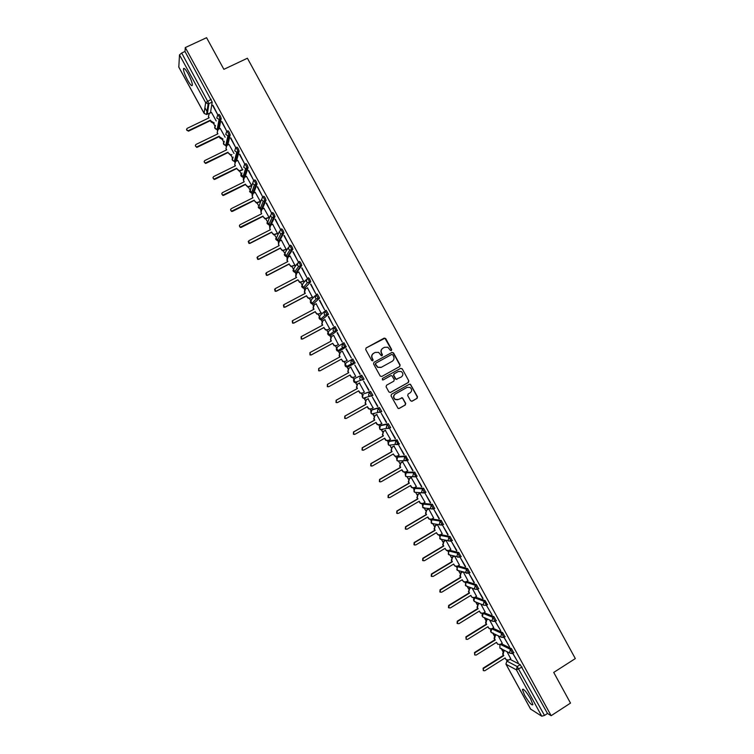 <?xml version="1.0" encoding="UTF-8"?>
<svg xmlns="http://www.w3.org/2000/svg" width="754" height="754" viewBox="0 0 754 754"><rect width="100%" height="100%" fill="white"/><g stroke="black" fill="none" stroke-linecap="round" stroke-linejoin="round"><path stroke-width="1.13" d="M391.354 350.591L391.656 349.488L385.709 338.603L384.154 338.122L366.133 347.962L365.69 349.536L371.675 360.469L372.768 360.808L373.079 359.696L372.306 358.282C371.411 356.18 371.882 354.503 373.72 353.24L375.219 352.41L378.621 352.382L381.336 355.69L382.08 355.69L382.391 354.587L381.618 353.174C380.723 351.072 381.185 349.394 383.013 348.141L384.512 347.321L387.839 347.255L390.27 350.261L391.354 350.591M391.203 350.657L391.411 349.62L384.936 338.235L366.029 348.028M372.627 360.864L372.306 358.282M381.939 355.747L381.618 353.174M530.618 698.883C526.207 691.541 523.474 688.449 522.418 689.58L524.68 695.339C529.054 702.624 531.787 705.725 532.88 704.641L530.618 698.883M188.208 73.873C185.399 69.01 183.825 67.408 183.458 69.057C183.646 71.564 185.032 75.277 187.623 80.197C190.404 85.042 191.987 86.644 192.364 85.004C192.195 82.535 190.809 78.821 188.208 73.873M504.973 636.781L502.72 632.672L492.758 628.139M492.616 628.233L491.749 628.808L501.636 633.351L503.889 637.45M496.198 620.778L493.955 616.668L484.096 612.719M487.433 604.765L485.18 600.665L475.586 597.149M478.62 588.733L476.405 584.633L467.065 581.57M469.827 572.691L467.621 568.601L458.536 565.971M461.024 556.64L458.837 552.55L449.997 550.373M452.212 540.58L450.034 536.48L441.458 534.756M443.39 524.511L441.231 520.411L432.919 519.12M434.558 508.432L432.428 504.322L424.361 503.484M425.718 492.334L423.607 488.215L415.803 487.829M416.868 476.236L414.785 472.108L407.235 472.164M407.999 460.128L405.954 455.982L398.668 456.49M399.111 444.012L397.113 439.836L390.082 440.798M389.488 428.423L390.638 427.65L388.263 423.691L381.505 425.096M380.619 412.268L381.778 411.486L379.413 407.528L372.91 409.384M371.741 396.104L372.919 395.313L370.553 391.345L364.314 393.663M252.467 190.357L252.713 190.828M243.759 174.457L244.023 174.975M235.06 158.576L235.333 159.113M226.36 142.704L226.634 143.232M217.67 126.842L217.934 127.341M410.534 400.723L412.089 401.185L417.085 398.376L417.509 396.793L410.449 384.257L409.365 384.257L391.477 394.267L391.034 395.85L398.084 408.404L399.224 408.432L405.294 405.011L405.727 403.428L402.457 397.801L398.329 399.479L395.313 399.422C393.286 397.575 393.286 395.765 395.322 393.984L407.103 387.396L410.016 387.405C412.118 389.224 412.146 391.053 410.101 392.872L408.14 393.974L407.707 395.548L410.534 400.723M185.296 47.568L206.577 37.7L223.881 69.33L247.406 58.237L575.321 658.581L553.728 672.427L570.505 703.105L551.146 715.697L185.296 47.568L184.984 51.479L181.676 53.016L208.933 103.684L207.275 114.278L206.624 113.892M399.695 366.557L400.129 364.983L393.522 352.9L391.967 352.42L373.984 362.306L373.55 363.89L380.186 376.02L381.75 376.491L399.695 366.557L399.865 365.096L393.268 353.023L391.863 352.476M402.221 368.819L408.819 380.893L408.395 382.466L390.487 392.466L388.932 391.995L386.095 386.811L386.529 385.228L393.814 381.175L394.248 379.592L391.901 375.69L390.808 375.69L383.221 379.903L382.448 379.893L382.438 378.461L400.676 368.348L402.221 368.819L408.819 380.893M509.968 659.298L520.222 664.632L517.197 666.555L544.511 715.442L541.768 716.206L530.618 709.071M183.627 68.444L183.684 68.953M204.909 107.699L207.548 112.525M213.175 122.789L214.965 126.05M216.841 129.471L217.246 130.206M221.949 138.802L223.693 141.978M225.559 145.39L226.012 146.219M230.639 155.22L231.883 154.579L230.639 155.22L227.878 152.619L230.743 154.806L232.411 157.897M234.277 161.299L234.777 162.214M239.697 171.186L243.533 178.189M248.434 187.143L249.791 189.612M250.253 190.46L252.279 194.164M257.171 203.08L258.49 205.493M258.999 206.417L261.025 210.121M265.898 219.009L267.189 221.365M267.736 222.364L269.762 226.068M274.616 234.928L275.87 237.218M276.464 238.302L278.49 241.996M283.334 250.828L284.55 253.061M285.191 254.23L287.217 257.925M292.034 266.718L293.231 268.895M293.909 270.139L295.936 273.825L295.691 276.388L296.614 277.453L275.182 288.659L275.295 291.044L276.473 291.016L297.896 279.8L299.828 282.194L303.89 280.988M300.742 282.599L301.892 284.72M302.618 286.039L304.625 289.706M309.432 298.471L310.554 300.526M311.327 301.93L313.315 305.568M318.122 314.324L319.215 316.322M320.026 317.802L322.005 321.421M326.802 330.167L327.858 332.099M328.716 333.664L330.686 337.255M335.473 346.001L336.501 347.877M337.396 349.517L339.357 353.079M344.144 361.816L345.134 363.635M346.077 365.36L348.018 368.894M352.806 377.631L353.767 379.385M354.748 381.185L356.67 384.691M361.458 393.418L362.382 395.115M364.267 398.564L365.322 400.487M370.101 409.205L370.996 410.845M372.881 414.285L373.965 416.265M378.744 424.973L379.611 426.557M381.486 429.987L382.608 432.023M387.377 440.732L388.206 442.259M390.091 445.689L391.241 447.782M393.079 454.125L396.802 457.942M398.687 461.373L399.865 463.522M404.634 472.24L405.398 473.616M407.273 477.046L408.479 479.252M413.258 487.979L413.974 489.28M415.85 492.711L417.094 494.963M421.882 503.71L422.551 504.935M424.427 508.356L425.699 510.675M430.496 519.431L431.118 520.571M432.994 523.992L434.295 526.367M439.101 535.142L439.686 536.198M441.552 539.619L442.881 542.051M447.697 550.835L448.234 551.805M450.11 555.236L451.467 557.715M456.293 566.518L456.773 567.404M458.658 570.835L460.053 573.37M464.879 582.192L465.312 582.983M467.197 586.423L468.62 589.015M473.455 597.847L473.842 598.553M475.746 602.022L477.188 604.651M482.032 613.502L482.372 614.114M484.304 617.649L485.746 620.269M490.6 629.128L490.882 629.656M492.862 633.266L494.294 635.886M501.41 648.864L502.843 651.475M551.146 715.697L547.517 713.491L544.511 715.442M212.194 102.176L210.46 112.761L206.539 114.495L208.161 103.958L212.204 102.12L208.161 103.958L205.653 102.648L179.49 54.882L181.676 53.016M178.811 67.068L179.49 54.882M217.793 114.815L212.958 105.258M221.572 121.733L226.728 131.149L221.893 121.582M225.135 137.228L220.234 128.425M230.498 138.048L235.653 147.445L230.828 137.888M234.042 153.486L228.99 144.419M239.423 154.334L244.569 163.731L239.744 154.184M242.647 169.904L237.746 160.404M245.182 176.493L248.085 167.718L245.644 168.519M248.339 170.621L253.485 180.008L248.66 170.461M251.572 185.484L246.492 176.379M257.255 186.888L262.392 196.266L257.576 186.728M260.309 201.441L255.229 192.345M266.153 203.146L271.289 212.515L266.473 202.986M269.046 217.388L263.957 208.292M275.05 219.386L280.177 228.754L275.37 219.225M277.547 233.608L272.684 224.24M283.938 235.616L289.065 244.975L284.258 235.455M286.247 249.508L281.393 240.168M292.825 251.836L297.943 261.186L293.136 251.676M294.955 265.389L290.101 256.077M301.694 268.038L306.812 277.387L302.015 267.877M303.645 281.261L298.791 271.987M310.563 284.23L315.681 293.57L310.884 284.07M312.335 297.123L307.472 287.887M319.423 300.412L324.54 309.743L319.743 300.243M321.016 312.967L316.133 303.777M328.282 316.576L333.391 325.898L328.593 316.416M329.687 328.801L324.767 319.677M337.132 332.731L342.231 342.052L337.443 332.561M338.358 344.625L333.664 335.341L331.572 336.538L330.686 339.649L331.411 340.968L310.177 352.448L310.158 354.766L311.459 354.795L332.693 343.306L334.38 345.577L336.529 345.577L338.64 344.437L336.284 345.747L334.135 345.747L332.693 343.306M345.973 348.876L351.373 358.009L346.284 348.706M347.019 360.431L342.335 351.185L340.252 352.382L339.375 355.502L340.092 356.821L318.904 368.367L318.867 370.666L320.196 370.714L341.373 359.158L343.013 361.402L345.2 361.42L347.311 360.261L344.946 361.562L342.759 361.543L341.373 359.158M359.894 374.304L354.804 365.002L360.205 374.135M355.681 376.246L350.733 367.217M355.7 376.284L353.871 377.245L351.637 377.207L350.054 374.992L328.914 386.613L327.566 386.557L327.632 384.267L348.772 372.655L348.046 371.336L348.923 368.216L351.034 367.057L348.923 368.216M368.715 390.412L363.626 381.119L369.026 390.242M364.342 392.052L359.385 383.013M364.342 392.061L362.533 393.06L360.271 392.994L358.716 390.808L337.632 402.504L336.265 402.438L336.35 400.157L357.443 388.48L356.717 387.16L357.594 384.031L359.696 382.872M377.537 406.51L372.448 397.226L377.839 406.34M373.051 407.82L368.027 398.791M386.34 422.598L381.26 413.315L386.651 422.419M381.75 423.569L376.67 414.559M395.143 438.668L390.063 429.394L395.454 438.489M390.431 439.318L385.303 430.317M403.937 454.728L398.866 445.463L404.248 454.549M399.083 455.067L393.927 446.066M412.73 470.769L407.66 461.514L413.032 470.59M407.726 470.807L402.542 461.797M421.505 486.801L416.444 477.555L421.816 486.622M416.349 486.528L411.156 477.518M430.28 502.824L425.218 493.587L430.591 502.645M424.973 502.249L419.761 493.22M439.054 518.837L433.993 509.6L439.356 518.658M433.588 517.951L428.743 508.912M447.81 534.831L442.758 525.604L448.112 534.652M442.193 533.644L437.348 524.614M456.566 550.816L451.514 541.598L456.867 550.627M450.788 549.327L446.029 540.467M465.312 566.782L460.27 557.574L465.614 566.603M459.384 565L454.747 556.386M474.049 582.748L469.007 573.54L474.351 582.559M467.961 580.665L463.456 572.286M482.786 598.695L477.744 589.496L483.088 598.506M476.537 596.31L472.164 588.186M486.481 605.443L492.032 614.84L486.49 605.434M485.105 611.946L480.863 604.067M495.255 621.466L500.769 630.787L495.312 621.409M493.672 627.573L489.563 619.939M504.021 637.469L509.497 646.725L504.096 637.356M502.23 643.19L498.253 635.801M512.786 653.464L518.215 662.643L512.88 653.303M501.372 643.718L511.476 648.657L510.401 649.335L512.663 653.445M354.634 378.517L361.694 375.162L360.572 375.775L362.844 379.931L360.553 379.884L359.677 378.97L360.572 375.775L354.634 378.517L353.758 381.628L354.616 382.514L356.84 382.551M346.218 346.897L342.882 347.5L341.911 346.538L342.816 343.353L343.937 342.74L346.218 346.897L339.592 351.062L337.443 351.053L336.491 350.12L337.377 347.019L342.448 343.598M333.956 327.104L335.049 326.51L337.33 330.676L330.921 335.304M325.068 310.846L326.152 310.271L328.49 314.267L322.269 319.536M316.18 294.588L317.255 294.022L319.592 298.019L313.607 303.749M307.283 278.311L308.348 277.755C309.328 278.349 310.111 279.687 310.676 281.76L304.936 287.953M298.386 262.015L299.432 261.468C300.403 262.043 301.185 263.382 301.76 265.493L297.434 271.534L296.256 272.147M289.47 245.719L290.507 245.182C291.478 245.729 292.25 247.067 292.835 249.206L288.773 255.71L287.576 256.332M280.554 229.405L281.581 228.877C282.533 229.395 283.306 230.743 283.9 232.911L280.092 239.876L278.876 240.498M271.628 213.071L272.646 212.562C273.589 213.052 274.362 214.409 274.965 216.605L271.412 224.032L270.186 224.654M263.702 196.228C264.635 196.7 265.408 198.057 266.021 200.291L262.722 208.17L261.478 208.792M254.748 179.886C255.672 180.329 256.445 181.695 257.067 183.957L254.032 192.298L252.769 192.92M236.831 147.162C237.727 147.558 238.5 148.924 239.141 151.262L236.624 160.517L235.333 161.149M227.859 130.772C228.745 131.149 229.518 132.525 230.168 134.891L227.906 144.608L226.596 145.239M218.877 114.382C219.763 114.731 220.526 116.107 221.186 118.51L219.188 128.689L217.859 129.32M216.228 120.96L211.469 112.412M212.628 105.419L217.783 114.825M510.778 658.789L506.933 651.644M513.738 652.766L511.476 648.657M362.844 379.931L364.041 379.13L361.694 375.162M344.842 364.719L346.029 366.783L351.722 363.701L355.096 363.108L352.815 358.951L351.694 359.564L353.975 363.72L348.216 366.812L346.029 366.783L345.134 365.878L346.011 362.778L351.694 359.564L350.798 362.759L351.722 363.701L355.172 362.928M248.085 167.718L248.104 167.614C247.472 165.315 246.709 163.948 245.795 163.524M547.517 713.491L520.222 664.632M184.984 51.479L212.204 102.12M381.383 353.296C380.487 351.204 380.949 349.526 382.778 348.263L384.512 347.321M372.08 358.404C371.185 356.303 371.647 354.625 373.484 353.362L375.219 352.41M381.75 376.491L399.432 366.661M392.749 354.795L391.656 354.455L375.878 363.145L375.567 364.248L377.895 367.255L381.392 367.264L392.165 361.317C393.984 360.044 394.455 358.367 393.56 356.274L392.749 354.795M381.024 367.434L377.66 367.358L375.341 364.361L375.643 363.258L391.411 354.578M390.176 392.589L408.121 382.561L408.555 380.987M390.563 375.784L383.221 379.903M401.345 376.981C403.418 375.134 403.371 373.305 401.213 371.486L398.348 371.505L394.201 373.805L393.767 375.388L396.104 379.29L401.345 376.981M396.924 379.403L395.388 378.913L393.513 375.483L393.946 373.909L398.093 371.609M401.967 368.923L400.657 368.357M397.584 399.771L395.058 399.497C393.032 397.65 393.041 395.841 395.068 394.069L406.84 387.481M398.828 408.564L405.03 405.077L405.464 403.503L402.636 398.329L401.439 397.735M411.703 401.317L416.811 398.451L417.235 396.868L410.647 384.823L409.422 384.229M210.357 120.64L214.268 123.025L213.42 123.251L211.082 121.969L210.357 120.64L188.481 131.158L186.521 129.556M211.525 112.384L209.339 113.43L208.406 116.474L209.131 117.812L187.228 128.331C186.134 129.5 186.398 130.338 188 130.838L210.432 120.169M208.877 117.935L208.406 116.474M219.122 136.634L223.024 139.019L222.034 139.245L219.848 137.963L219.122 136.634L197.294 147.228L196.671 147.36L195.343 145.597M220.291 128.387L218.113 129.443L217.18 132.497L217.915 133.826L196.049 144.419C194.975 145.531 195.201 146.37 196.728 146.926L219.207 136.191M217.652 133.958L217.18 132.497M229.056 144.391L226.888 145.447L225.955 148.5L226.681 149.839L204.871 160.498C203.816 161.563 204.004 162.393 205.456 162.996L227.981 152.195M236.813 152.157L237.972 151.592M227.878 152.619L206.096 163.279L205.39 163.411L204.164 161.62M226.426 149.961L225.955 148.5M242.722 169.867L239.254 171.177L236.624 168.594L239.376 170.781L242.807 169.49M237.812 160.376L235.644 161.441L234.72 164.504L235.446 165.833L213.684 176.559C212.637 177.576 212.807 178.406 214.193 179.056L236.737 168.189M236.624 168.594L214.899 179.32L214.108 179.443L212.977 177.633M235.191 165.965L234.72 164.504M251.459 185.814L247.877 187.115L245.37 184.551L248 186.747L251.553 185.456M246.567 176.342L244.4 177.426L243.476 180.489L244.211 181.818L222.487 192.619C221.469 193.59 221.61 194.419 222.92 195.088L245.493 184.174M245.37 184.551L223.693 195.343L222.826 195.456L221.789 193.627M243.947 181.95L243.24 178.915M260.187 201.742L256.492 203.043L254.107 200.498L256.633 202.685L260.29 201.403M255.304 192.308L253.146 193.392L252.232 196.455L252.958 197.784L231.29 208.651C230.281 209.593 230.404 210.413 231.648 211.12L254.249 200.14M254.107 200.498L232.477 211.365L231.544 211.459L230.601 209.593M252.694 197.916L252.015 194.777M268.914 217.661L265.116 218.952L262.844 216.436L265.267 218.613L269.027 217.35M264.041 208.255L261.883 209.339L260.969 212.411L261.704 213.75L240.083 224.683C239.084 225.587 239.188 226.407 240.385 227.124L262.986 216.096M262.844 216.436L241.261 227.369L240.262 227.454L239.414 225.559M261.44 213.872L260.79 210.62M277.642 233.561L273.74 234.843L271.572 232.355L273.909 234.532L277.745 233.278M272.769 224.192L270.62 225.286L269.715 228.358L270.441 229.687L248.867 240.696L249.112 243.127L250.158 243.052L271.723 232.043M271.572 232.355L250.036 243.353L248.98 243.429L248.217 241.497M270.177 229.819L269.564 226.454M286.36 249.451L282.373 250.724L280.29 248.264L282.543 250.432L286.473 249.188M281.496 240.111L279.348 241.214L278.443 244.296L279.168 245.625L257.642 256.699L257.84 259.112L258.942 259.056L280.46 247.972M280.29 248.264L258.801 259.338L257.698 259.395L257.02 257.416M278.914 245.757L278.349 242.26M295.068 265.323L290.997 266.586L288.999 264.164L291.185 266.322L295.182 265.097M290.215 256.021L288.066 257.133L287.17 260.224L287.896 261.544L266.416 272.684L266.567 275.078L267.708 275.04L289.178 263.891M288.999 264.164L267.557 275.304L266.416 275.342L265.832 273.325M287.632 261.685L286.991 260.498L287.142 258.057M303.787 281.185L299.63 282.448L297.896 279.8M298.923 271.921L296.784 273.042L295.888 276.134M297.698 280.054L276.313 291.261L275.125 291.28L274.635 289.216M296.35 277.595L295.691 276.388M312.495 297.029L310.243 298.226L308.254 298.282L306.397 295.926L308.461 298.056L310.459 297.99L312.59 296.869M307.623 287.811L305.493 288.933L304.597 292.034L305.323 293.353L283.938 304.625L284.013 306.991L285.229 306.982L306.605 295.7M306.397 295.926L285.059 307.198L283.834 307.208L283.447 305.087M305.068 293.485L304.39 292.269L304.729 289.593M321.223 312.853L318.933 314.079L316.887 314.116L315.097 311.788L317.104 313.909L319.149 313.871L321.279 312.731M316.322 303.683L314.192 304.814L313.296 307.915L314.022 309.234L292.693 320.582L292.731 322.929L293.985 322.929L315.304 311.581M315.097 311.788L293.796 323.127L292.543 323.127L292.269 320.95M313.768 309.376L313.089 308.132L313.541 305.342M329.979 328.64L327.613 329.913L325.511 329.941L323.777 327.641L325.737 329.752L327.839 329.734L329.96 328.593M325.012 319.545L322.882 320.686L321.996 323.786L322.721 325.115L301.44 336.52L301.449 338.857L302.722 338.866L324.003 327.453M323.777 327.641L302.524 339.046L301.251 339.027L301.082 336.793M322.467 325.247L321.769 323.984L322.354 321.081M332.457 343.475L311.251 354.955L309.951 354.917L309.913 352.636M331.157 341.11L330.45 339.828L331.176 336.812M341.128 359.3L319.969 370.845L318.64 370.798L318.688 368.499M339.837 356.962L339.121 355.652L339.997 352.542M353.607 377.368L351.383 377.33L349.799 375.124M328.678 386.727L327.33 386.67L327.396 384.38L348.518 372.787L347.792 371.468L348.668 368.348M362.099 393.239L359.997 393.107L358.47 390.949M337.33 402.617L336.02 402.532L336.105 400.251L357.17 388.593L356.453 387.273L357.594 384.031M359.686 382.844L357.321 384.154M370.582 409.092L368.612 408.866L367.132 406.764M368.357 398.678L366.256 399.846L365.388 402.975L366.105 404.295L345.059 416.038L344.955 418.3L346.34 418.376L367.387 406.623L368.894 408.781L371.194 408.857L373.287 407.688M345.926 418.527L344.701 418.376L344.804 416.114L365.822 404.38L365.106 403.07L366.256 399.846M368.329 398.63L365.973 399.94M379.055 424.907L377.217 424.615L375.784 422.56M377 414.464L374.908 415.642L374.041 418.772L374.766 420.091L353.767 431.901L353.645 434.163L355.049 434.238L376.039 422.419L377.509 424.559L379.846 424.643L381.939 423.465M354.512 434.408L353.381 434.21L353.494 431.957L374.474 420.157L373.748 418.847L374.908 415.642M376.877 414.446L374.615 415.718M387.537 440.704L385.822 440.364L384.436 438.347M385.643 430.242L383.56 431.42L382.693 434.558L383.409 435.878L362.457 447.763L362.325 450.006L363.739 450.091L384.691 438.206L386.133 440.317L388.489 440.421L390.572 439.233M363.098 450.261L362.052 450.034L362.184 447.791L383.107 435.925L382.391 434.615L383.56 431.42M385.464 430.223L383.249 431.476M394.285 446.01L392.193 447.197L391.335 450.336L392.061 451.655L371.147 463.597L371.006 465.84L372.429 465.934L393.334 453.974L394.738 456.066L397.122 456.189L399.205 454.992M398.235 443.748L397.443 444.2M371.684 466.104L370.714 465.84L370.864 463.616L391.741 451.684L391.024 450.364L392.193 447.197M394.059 445.982L391.882 447.226M404.493 472.23L403.022 471.806L401.712 469.883M402.909 461.759L400.826 462.956L399.978 466.104L400.694 467.414L379.837 479.431L379.677 481.655L381.119 481.759L401.967 469.742L403.352 471.806L405.756 471.938L407.829 470.741M406.906 459.459L405.548 460.242M380.27 481.919L379.375 481.646L379.535 479.421L400.365 467.423L399.648 466.113L400.826 462.956M402.664 461.731L400.506 462.965M412.975 487.961L411.609 487.518L410.346 485.633M411.533 477.499L409.46 478.705L408.602 481.853L409.328 483.173L388.508 495.246L388.338 497.461L389.79 497.583L410.6 485.491L411.948 487.536L414.38 487.678L416.453 486.471M388.857 497.715L388.027 497.433L388.197 495.218L408.988 483.154L408.272 481.844L409.46 478.705M411.26 477.452L409.12 478.696M421.458 503.672L420.195 503.21L418.97 501.372M420.148 493.229L418.084 494.436L417.226 497.593L417.952 498.903L397.179 511.052L397 513.267L398.461 513.38L419.215 501.231L420.553 503.257L422.994 503.408L425.058 502.192M397.452 513.502L396.679 513.21L396.858 511.005L417.603 498.875L416.887 497.565L418.084 494.436M419.855 493.173L417.735 494.407M429.95 519.365L428.781 518.903L427.584 517.103M428.762 508.941L426.698 510.156L425.85 513.323L426.566 514.633L405.85 526.848L405.652 529.044L407.122 529.176L427.838 516.952L429.139 518.959L431.608 519.129L433.673 517.904M406.038 529.27L405.322 528.978L405.511 526.773L426.208 514.577L425.492 513.267L426.698 510.156M428.442 508.875L426.33 510.109M438.451 535.038L436.198 532.814M437.358 524.652L435.303 525.868L434.455 529.044L435.171 530.345L414.502 542.626L414.304 544.822L415.784 544.954L436.443 532.663L437.725 534.652L440.204 534.831L442.268 533.606M414.625 545.029L413.955 544.727L414.163 542.531L434.804 530.269L434.087 528.969L435.303 525.868M437.028 524.558L434.926 525.802M446.952 550.703L444.803 548.516M445.831 540.42L443.899 541.57L443.06 544.746L443.776 546.056L423.154 558.394L422.947 560.58L424.427 560.722L445.048 548.365L446.311 550.335L448.809 550.524L450.864 549.289M423.22 560.769L422.589 560.467L422.796 558.28L443.399 545.953L442.683 544.652L443.899 541.57M445.444 540.335L443.522 541.485M455.454 566.348L453.399 564.209M454.2 556.235L452.494 557.263L451.665 560.439L452.381 561.739L431.797 574.152L431.58 576.339L433.069 576.471L453.644 564.058L454.888 566.009L457.395 566.207L459.45 564.963M431.806 576.499L431.213 576.197L431.429 574.02L451.985 561.626L451.269 560.326L452.494 557.263M453.804 556.122L452.108 557.149M463.955 581.984L461.985 579.883M462.598 572.013L461.08 572.936L460.251 576.113L460.967 577.423L440.44 589.901L440.213 592.079L441.712 592.22L462.23 579.732L463.465 581.673L465.981 581.871L468.027 580.627M440.402 592.22L439.836 591.918L440.063 589.741L460.562 577.281L459.846 575.981L461.08 572.936M462.193 571.881L460.685 572.804M472.456 597.611L470.571 595.547M471.014 587.771L469.667 588.601L468.837 591.786L469.553 593.087L449.064 605.632L448.837 607.799L450.336 607.95L470.816 595.396L472.023 597.319L474.558 597.526L476.594 596.273M448.988 607.922L448.451 607.62L448.677 605.453L469.139 592.927L468.423 591.626L469.667 588.601M470.6 587.62L469.252 588.45M480.958 613.228L479.148 611.202M479.45 603.502L478.243 604.246L477.414 607.441L478.13 608.742L457.687 621.353L457.452 623.52L458.96 623.671L479.393 611.051L480.59 612.955L483.126 613.172L485.161 611.909M457.574 623.615L457.056 623.322L457.292 621.155L477.706 608.563L476.99 607.262L478.243 604.246M479.026 603.332L477.81 604.077M489.469 628.827L487.715 626.847M487.895 619.213L486.811 619.892L485.991 623.087L486.698 624.387L466.311 637.064L466.066 639.222L467.584 639.373L487.961 626.687L489.139 628.582L491.693 628.808L493.729 627.535M466.151 639.298L465.897 636.847L486.264 624.189L485.548 622.889L486.368 619.694L486.811 619.892M487.461 619.025L486.368 619.694M497.97 644.416L496.283 642.474M496.349 634.906L495.369 635.518L494.549 638.713L495.265 640.014L474.916 652.757L474.671 654.915L476.189 655.066L496.528 642.323L497.687 644.199L500.251 644.425L502.277 643.153M474.728 654.962L474.502 652.521L494.822 639.797L494.106 638.497L494.926 635.302L495.369 635.518M495.896 634.689L494.926 635.302M506.471 659.995L504.841 658.091M504.803 650.579L503.926 651.126L503.106 654.34L503.823 655.641L483.521 668.44L483.276 670.589L484.794 670.749L505.086 657.94L506.236 659.807L508.799 660.033L510.826 658.751M483.305 670.626L483.088 668.185L503.361 655.396L502.654 654.095L503.465 650.9L503.926 651.126M504.341 650.344L503.465 650.9M493.248 633.077L491.401 632.578C490.26 631.315 490.317 630.099 491.561 628.93L491.57 628.874M491.712 628.789L490.939 631.993L491.401 632.578L501.278 637.224L500.807 636.621L501.636 633.351L502.72 632.672M492.805 628.157L491.759 628.808M484.106 617.564L482.89 617.026C481.74 615.773 481.787 614.557 483.05 613.379L492.871 617.347L495.114 621.447M484.285 612.606L483.239 613.256L482.419 616.433L482.89 617.026L492.522 621.23L492.032 620.617L492.871 617.347L493.955 616.668M474.53 597.809L484.106 601.324L486.547 605.292L483.766 605.226L483.257 604.595L484.106 601.324L485.18 600.665M475.755 597.045L474.709 597.686L473.88 600.863L475.689 602.003M466.01 582.22L475.322 585.302L477.536 589.392M467.226 581.466L466.17 582.107L465.35 585.283L467.291 586.423M457.48 566.622L466.538 569.261L468.743 573.351M458.686 565.877L457.631 566.518L456.801 569.685L458.884 570.825M448.941 551.014L457.744 553.2L459.931 557.3M450.147 550.279L449.082 550.92L448.253 554.077L450.496 555.208M440.393 535.397L448.95 537.131L451.118 541.24M441.59 534.671L440.534 535.302L439.695 538.46L442.108 539.562M431.844 519.76L440.138 521.052L442.296 525.161M433.032 519.054L431.967 519.685L431.128 522.833L433.72 523.889M423.296 504.115L431.326 504.963L433.456 509.073M424.474 503.418L423.399 504.049L422.56 507.188L425.341 508.187M414.728 488.46L422.504 488.856L424.615 492.975M415.897 487.772L414.832 488.394L413.984 491.533L414.615 492.268L416.971 492.447M406.161 472.786L413.682 472.739L415.944 476.877L413.484 476.735L412.806 475.972L413.682 472.739L414.785 472.108M407.32 472.117L406.246 472.739L405.398 475.868L406.057 476.622L408.244 476.651M397.584 457.103L404.841 456.613L407.113 460.751L404.672 460.628L403.974 459.836L404.841 456.613L405.954 455.982M398.734 456.443L397.66 457.065L396.811 460.194L397.49 460.958L399.516 460.864M389.007 441.41L396.001 440.468L398.272 444.615L395.859 444.502L395.124 443.691L396.001 440.468L397.113 439.836M390.148 440.76L389.073 441.373L388.216 444.502L388.923 445.294L390.808 445.077M380.421 425.708L387.16 424.313L389.422 428.461L387.038 428.366L386.274 427.527L387.16 424.313L388.263 423.691M381.552 425.067L380.468 425.68L379.611 428.8L380.355 429.61L382.674 429.705L382.118 429.28M371.826 409.997L378.301 408.15L380.572 412.297L378.216 412.212L377.415 411.354L378.301 408.15L379.413 407.528M372.947 409.365L371.863 409.969L370.996 413.088L371.779 413.927L374.069 414.003M364.333 393.645L369.441 391.967L371.713 396.114L369.385 396.057L368.546 395.171L369.441 391.967L370.553 391.345M241.968 172.939L241.063 175.936L242.911 177.19L244.051 177.039M508.064 660.325L506.876 661.079L517.197 666.555L516.367 669.844L506.066 664.274L530.759 709.335M541.768 716.206L516.367 669.844L522.098 667.083M178.679 66.833L204.098 113.223L205.653 102.648L211.167 99.302M500.326 644.378L510.401 649.335L509.563 652.615L510.024 653.209L512.861 653.322L513.936 652.644M476.405 584.633L475.322 585.302L474.473 588.563L475.001 589.204L477.763 589.26L478.847 588.601M467.621 568.601L466.538 569.261L465.689 572.512L466.226 573.172L468.969 573.219L470.053 572.559M458.837 552.55L457.744 553.2L456.896 556.452L457.452 557.131L460.166 557.159L461.26 556.499M450.034 536.48L448.95 537.131L448.093 540.382L448.668 541.08L452.457 540.439M441.231 520.411L440.138 521.052L439.28 524.303L439.874 525.01L443.644 524.36M434.681 508.441L433.71 509.016M432.428 504.322L431.326 504.963L430.459 508.205L431.081 508.931L434.822 508.271M425.869 492.353L424.879 492.928M423.607 488.215L422.504 488.856L421.637 492.089L422.287 492.843L426.001 492.174M417.047 476.236L416.038 476.82M408.216 460.119L407.198 460.703M399.375 443.983L398.348 444.568M342.816 343.353L345.096 347.509L339.592 351.062M337.33 330.676L330.949 335.294L328.848 335.304L327.849 334.342L328.735 331.251L333.296 327.622M328.433 314.437L322.307 319.517L320.252 319.555L319.206 318.556L320.092 315.464L324.173 311.666M319.536 298.188L313.655 303.721L311.656 303.787L310.544 302.759L311.44 299.677L315.106 295.719M310.629 281.921L305.002 287.924L303.061 288L301.883 286.954L302.778 283.872L306.077 279.753M301.713 265.644L300.582 266.237L296.331 272.109L294.465 272.213L293.212 271.129L294.117 268.056L297.095 263.777M292.797 249.357L291.657 249.951L287.66 256.285L285.87 256.407L284.541 255.295L285.436 252.222L288.151 247.774M283.872 233.061L282.731 233.646L278.989 240.441L277.274 240.592L275.86 239.442L279.234 231.732M274.937 216.747L273.796 217.322L270.3 224.598L268.678 224.767L267.17 223.589L270.328 215.663M265.992 200.413L264.852 200.988L261.61 208.726L260.092 208.924L258.471 207.718L261.45 199.556M257.048 184.08L255.898 184.645L252.92 192.854L251.497 193.062L249.772 191.836L252.571 183.401M248.104 167.614L245.606 168.519L243.693 167.228L244.645 164.099C245.55 164.523 246.322 165.88 246.954 168.18L244.211 176.973L245.333 176.417M239.131 151.356L237.972 151.922L235.502 161.073L234.334 161.299L232.345 160.037L233.109 157.077M230.159 134.975L228.999 135.541L226.784 145.154L225.748 145.39L223.618 144.108L224.249 141.252M221.176 118.585L220.017 119.141L218.057 129.236L217.171 129.462L214.89 128.18L215.408 125.409M217.718 114.938C218.594 115.287 219.367 116.663 220.027 119.066L219.103 119.368L216.766 118.058L217.718 114.938M226.7 131.337C227.585 131.714 228.358 133.081 229.009 135.456L227.934 135.777L225.748 134.457L226.7 131.337M235.672 147.718C236.577 148.123 237.35 149.49 237.991 151.827L236.765 152.157L234.73 150.847L235.672 147.718M253.598 180.451C254.522 180.903 255.295 182.261 255.917 184.532L254.437 184.862L252.656 183.59L253.598 180.451M262.552 196.803C263.485 197.275 264.258 198.632 264.871 200.866L263.278 201.186L261.619 199.942L262.552 196.803M271.497 213.137C272.439 213.636 273.212 214.984 273.825 217.19L272.128 217.491L270.563 216.285L271.497 213.137M280.441 229.461C281.393 229.979 282.166 231.327 282.759 233.495L280.969 233.797L279.508 232.609L280.441 229.461M289.366 245.766C290.337 246.313 291.11 247.661 291.694 249.8L289.819 250.074L288.443 248.924L289.366 245.766M298.292 262.062C299.263 262.637 300.045 263.975 300.62 266.087L298.659 266.341L297.378 265.229L298.292 262.062M307.217 278.349C308.197 278.942 308.97 280.281 309.545 282.354L307.509 282.599L306.294 281.515L307.217 278.349M316.124 294.616L318.405 298.782L316.35 298.848L315.21 297.792L316.124 294.616M325.031 310.874L327.311 315.04L325.2 315.078L324.116 314.05L325.031 310.874M333.928 327.113L336.209 331.279L334.041 331.298L333.023 330.299L333.928 327.113M365.464 398.282L363.192 398.225L362.382 397.367L363.249 394.248M424.766 492.993L414.615 492.268L413.814 489.657M433.588 509.091L423.164 507.904L422.438 505.18M442.4 525.18L431.712 523.521L431.071 520.675M451.203 541.259L440.251 539.138L439.705 536.16M459.997 557.319L448.79 554.737L448.357 551.626M468.79 573.37L457.329 570.326L457.018 567.074M477.574 589.411L475.001 589.204L465.849 585.905L465.689 582.512M495.124 621.447L492.522 621.23L495.321 621.315L496.405 620.646M503.804 637.498L501.278 637.224L504.096 637.319L505.171 636.649M512.362 653.586L510.024 653.209L499.902 648.11L499.968 644.576M501.646 648.638L499.902 648.11L499.864 644.613M530.646 709.222L505.972 664.17L506.876 661.079L505.943 664.01M178.717 66.974L204.127 113.345L206.539 114.495L204.23 113.43M523.116 689.128L522.418 689.58M184.457 68.586L183.458 69.057M221.186 118.51L219.103 119.368L217.171 129.462C214.702 129.009 214.108 127.699 215.38 125.532M230.168 134.891L227.934 135.777L225.748 145.39C223.316 144.787 222.807 143.448 224.23 141.366M239.141 151.262L236.765 152.157L234.334 161.299C231.93 160.555 231.506 159.179 233.08 157.19M257.067 183.957L254.437 184.862L251.497 193.062L249.517 191.12M266.021 200.291L263.278 201.186L260.092 208.924L258.217 206.973M274.965 216.605L272.128 217.491L268.678 224.767L266.907 222.816M283.9 232.911L280.969 233.797L277.274 240.592L275.596 238.65M292.835 249.206L289.819 250.074L285.87 256.407L284.267 254.456M301.76 265.493L298.659 266.341L294.465 272.213L292.938 270.252M310.676 281.76L307.509 282.599L303.061 288L301.609 286.039M319.592 298.019L316.35 298.848L311.656 303.787L310.262 301.807M328.49 314.267L325.2 315.078L320.252 319.555L318.923 317.557M337.387 330.497L334.041 331.298L328.848 335.304L327.566 333.296M346.284 346.717L342.882 347.5L337.443 351.053L336.209 349.017M364.041 379.13L354.616 382.514L353.475 380.402M372.919 395.313L363.192 398.225L362.099 396.067M381.778 411.486L371.779 413.927L370.723 411.712M390.638 427.65L380.355 429.61L379.347 427.348M399.488 443.795L388.923 445.294L387.961 442.956M408.329 459.931L407.226 460.571L397.49 460.958L396.576 458.545M417.169 476.057L416.067 476.698L406.057 476.622L405.2 474.106M487.631 604.623L486.547 605.292L483.766 605.226L474.37 601.475C473.258 600.307 473.258 599.128 474.37 597.941M245.606 168.519L242.911 177.19C240.535 176.295 240.215 174.9 241.949 172.996M507.998 660.344L506.848 661.069"/></g></svg>
